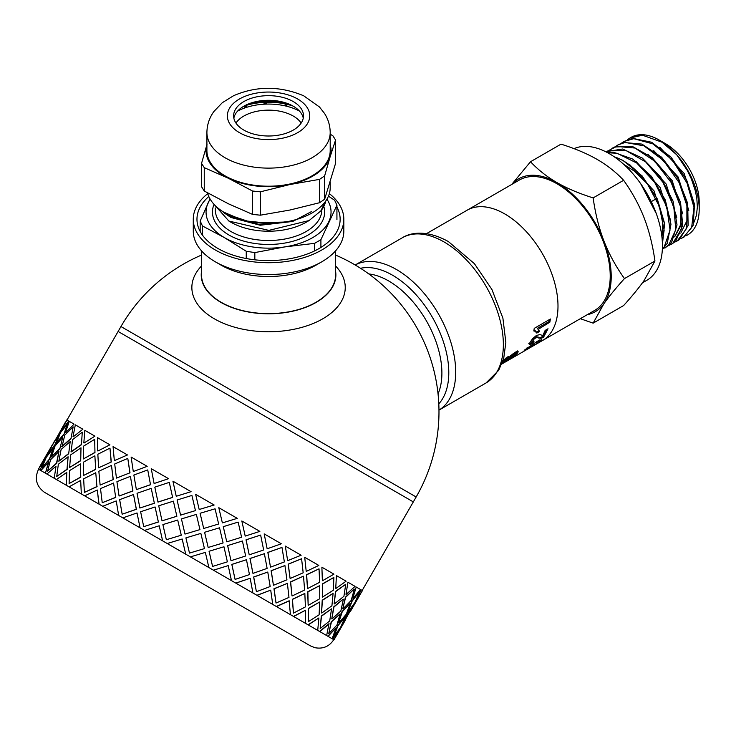 <?xml version="1.0" encoding="UTF-8"?>
<svg xmlns="http://www.w3.org/2000/svg" width="736" height="736" viewBox="0 0 736 736"><rect width="100%" height="100%" fill="white"/><g stroke="black" fill="none" stroke-linecap="round" stroke-linejoin="round"><path stroke-width="1.1" d="M627.458 139.702L629.952 138.009L642.546 135.222L662.05 142.232L676.706 154.753A56.387 32.559 60 0 1 699.2 209.171A56.387 32.559 60 0 1 685.777 235.879M630.54 137.678A56.387 32.559 60 0 1 641.948 134.688A56.387 32.559 60 0 1 659.327 140.116A56.387 32.559 60 0 1 676.706 154.753L687.286 170.393L691.426 179.06L695.4 191.047L696.817 198.361L697.369 206.963L696.468 215.197L694.112 222.06M641.948 134.688L629.952 138.009M630.421 137.742L627.946 139.509M621.46 143.161L623.926 141.487L633.788 138.69L653.007 143.916L672.189 159.914L686.955 182.878L693.956 207.359L691.647 227.553L683.321 237.415L680.616 238.685M683.864 237.102L693.174 225.336L694.517 204.396L686.559 179.74L671.085 157.228L651.618 142.241L632.638 138.368L623.926 141.487M615.452 146.63L617.9 144.964L625.14 142.434L643.963 145.848L663.44 160.411L679.126 182.638L687.452 207.267L686.568 228.454L677.304 240.893L674.599 242.162M677.884 240.552L679.42 239.596L688.114 225.464L687.691 203.412L678.15 178.701L661.618 157.219L641.893 144.09L623.512 142.471L617.9 144.964M609.417 150.116L616.602 146.455L634.929 148.037L654.608 161.083L671.131 182.454L680.736 207.101L681.278 229.163L672.75 243.423L668.564 245.64M672.134 243.864L675.63 241.233L682.723 225.308L680.542 202.326L669.484 177.772L652.041 157.504L632.215 146.344L614.569 147.007L612.472 148.102M605.958 151.855L608.194 150.76L625.931 150.503L645.702 161.948L662.97 182.353L673.808 206.871L675.786 229.696L668.536 245.401L662.538 249.118M665.243 247.848L671.572 242.494L677.019 224.903L673.09 201.186L660.597 176.999L642.381 158.102L622.61 149.012L606.344 151.634M607.715 152.784L616.98 153.235L636.732 163.015L654.663 182.344L666.669 206.604L670.064 230.055L664.148 247.14L662.372 249.016M662.354 249.265L667.23 243.386L670.974 224.278L665.326 200.026L651.507 176.41L632.666 159.05L613.116 152.113L607.191 152.499M656.291 213.587L640.725 183.752M664.691 224.259L654.046 190.9L629.676 164.597M662.004 237.728L662.823 218.344M670.717 220.763L660.1 187.459L635.775 161.166M676.743 217.332L666.144 184.028L641.838 157.706M672.879 237.829L673.891 237.194M674.829 236.495L682.088 223.404M682.769 213.891L672.161 180.532L647.8 154.183M671.692 238.51L674.001 236.891M675.032 235.952L680.864 224.296L680.864 207.699M688.795 210.422L678.16 177.008L653.752 150.65M677.718 235.032L680.036 233.404M681.058 232.466L686.881 220.855L686.909 204.314M587.282 314.677A76.7 44.28 -120 0 0 603.952 303.664A76.7 44.28 -120 0 0 603.952 241.04A76.7 44.28 -120 0 0 556.986 182.62A76.7 44.28 -120 0 0 512.008 184.285M542.358 340.612A75.274 43.461 -120 0 0 542.404 340.584L594.624 310.436A75.274 43.461 -120 0 0 594.624 223.505A75.274 43.461 -120 0 0 519.349 180.044L467.13 210.202A75.274 43.461 -120 0 0 467.084 210.229M511.704 184.46L530.518 161.745C538.145 169.85 546.968 176.806 556.986 182.62C567.051 188.398 579.103 193.494 593.142 197.901C595.35 213.707 598.957 228.086 603.952 241.04C609.003 253.975 615.839 266.487 624.459 278.594C615.839 288.153 609.003 296.507 603.952 303.664L593.142 323.141L580.308 318.697M593.142 323.141L623.631 305.541C632.252 295.992 639.087 287.629 644.129 280.471L654.939 260.995C652.731 245.189 649.124 230.81 644.129 217.847C639.087 204.921 632.252 192.4 623.631 180.292C616.004 172.196 607.182 165.232 597.163 159.427C587.098 153.64 575.046 148.543 561.007 144.146L530.518 161.745M623.631 180.292L593.142 197.901M654.939 260.995L624.459 278.594M467.13 210.202A75.274 43.461 -120 0 1 542.404 253.662A75.274 43.461 -120 0 1 542.404 340.584A75.274 43.461 -120 0 0 542.404 253.662A75.274 43.461 -120 0 0 467.13 210.202L426.549 233.625M662.428 244.352L664.608 223.486L657.285 198.895L642.243 176.042L622.923 160.365L614.284 156.832M694.821 206.917L684.176 173.503L659.75 147.163M623.751 164.358L633.972 170.872L646.079 182.546L647.836 184.681L659.336 206.31L664.13 230.267L662.372 242.641M659.327 140.116L665.454 143.649A47.72 27.554 60 0 1 699.2 202.096L699.2 209.171M647.836 184.681A56.387 32.559 -120 0 0 614.302 156.842M642.445 282.826L646.852 280.278A75.274 43.461 -120 0 0 648.02 195.426A75.274 43.461 -120 0 0 574.025 148.654M201.517 255.07A170.439 170.439 0 0 0 120.952 326.545L416.153 496.984L413.319 501.906L118.11 331.467L65.568 422.501M501.832 363.998L508.475 360.171M542.404 340.584L508.116 360.373M535.78 331.246L533.95 330.225M549.415 319.562L549.056 321.54L537.446 328.274L538.835 330.749L536.038 332.368M538.835 330.749L539.608 331.448L536.811 333.077L535.974 331.412L533.812 330.961L534.244 328.366L550.381 319.001L549.847 322.184L538.531 329.139M535.974 331.412L535.127 330.676M537.446 328.274L539.608 331.448M549.056 321.54L549.847 322.184M532.321 341.854L531.567 342.829L528.742 343.73M546.664 329.535L542.782 336.481L540.224 337.539L536.36 336.72L534.722 337.29L531.76 340.216L532.404 341.9L534.042 341.283L532.257 343.703L529.451 344.586L529.966 342.442L532.68 338.569L536.342 335.515L539.911 334.558L542.818 335.561L545.146 330.409L548.016 328.753L543.472 337.355L540.923 338.404L537.105 337.511L535.458 338.072L533.664 339.452L532.404 341.9M531.567 342.829L532.257 343.703M536.36 336.72L537.105 337.511M542.782 336.481L543.472 337.355M528.338 347.346L526.672 348.146M538.32 340.888L536.756 341.789M538.586 341.256L541.825 339.388L540.095 341.164L532.56 346.26L524.161 350.281L536.958 341.532L539.672 339.968L538.586 341.256L538.246 340.786M536.342 342.295L536.848 343.031M539.709 340.612L540.095 341.164M528.641 347.778L531.806 346.536L534.143 344.604L528.641 347.778L528.264 347.226M533.756 344.052L534.143 344.604M517.555 350.925L514.906 354.237M514.225 353.372L513.029 353.666M506.156 357.889L506.8 358.717L502.173 362.968L515.274 352.194L517.509 351.274L518.245 351.799L516.966 353.777L507.389 360.64L514.243 355.341L514.86 354.191L514.179 353.308L514.86 354.191L501.943 363.713M517.509 351.274L518.245 351.799L517.813 351.256M503.084 360.511L508.263 356.482L506.8 358.717M201.517 271.354A67.326 38.87 -0 0 0 201.232 275.2A67.326 38.87 -0 0 0 220.947 302.404A67.326 38.87 -0 0 0 294.096 310.886A67.326 38.87 -0 0 0 335.874 275.2A67.326 38.87 -0 0 0 335.588 271.354M201.517 265.981A76.7 44.28 -0 0 0 214.323 318.798A76.7 44.28 -0 0 0 314.741 322.837A76.7 44.28 -0 0 0 335.588 265.981M207.764 193.623A75.274 43.461 -0 0 0 193.274 219.254A75.274 43.461 -0 0 0 268.548 262.715A75.274 43.461 -0 0 0 343.832 219.254A75.274 43.461 -0 0 0 329.342 193.623M208.812 196.494A71.585 41.326 -0 0 0 217.939 248.483A71.585 41.326 -0 0 0 319.166 248.483A71.585 41.326 -0 0 0 336.932 207.018M201.517 250.856L201.517 274.924A67.04 38.704 -0 0 0 268.548 313.628A67.04 38.704 -0 0 0 335.588 274.924L335.588 250.856M193.274 219.254L193.274 231.086A75.274 43.461 -0 0 0 215.326 261.814L221.15 265.181A67.04 38.704 -0 0 0 315.956 265.181L321.779 261.814A75.274 43.461 -0 0 0 343.832 231.086L343.832 219.254M215.326 261.814A75.274 43.461 -0 0 0 321.779 261.814M325.652 201.14L320.841 210.919A57.666 33.295 -0 0 0 325.781 200.946M268.916 223.321L243.883 220.717L223.735 212.161M219.006 208.904L225.483 213.753L252.66 222.87L284.749 222.07M228.868 221.048L230.892 222.217A53.259 30.746 -0 0 0 306.213 222.217L309.129 220.533L268.833 230.386L228.868 221.048L213.734 204.001M298.595 218.804L292.735 220.984L260.222 224.793L230.892 217L225.483 213.753M311.595 211.536L292.735 221.444L260.222 225.253L230.892 217.46L223.818 212.686M320.841 210.919L309.129 220.533M326.922 199.171A62.496 36.082 180 0 1 328.918 221.407A62.496 36.082 180 0 1 284.731 246.919A62.496 36.082 180 0 1 224.36 237.581A62.496 36.082 180 0 1 208.187 202.731A62.496 36.082 180 0 1 210.183 199.171M328.44 196.172L334.622 200.229L336.932 205.188L320.905 239.706L320.905 247.443M336.932 219.576L336.932 205.188M314.622 250.893L314.622 243.34L284.731 246.919L254.831 252.586L254.831 259.817M246.247 258.529L246.247 251.261L224.36 237.581L202.483 225.989L202.483 235.161M200.174 231.49L200.174 221.03L210.008 198.867M200.174 221.03L202.483 225.989M246.247 251.261L254.831 252.586M314.622 243.34L320.905 239.706M250.948 103.04A53.259 30.746 180 0 1 286.148 103.04M330.197 144.679A62.496 36.082 180 0 1 330.105 156.86L335.561 140.024L335.561 163.374L324.65 199.217L324.65 175.867L330.105 156.86A62.496 36.082 180 0 1 289.966 184.515L319.571 179.363L319.571 202.722L289.966 210.027L260.36 215.188L260.36 191.829L289.966 184.515A62.496 36.082 180 0 1 228.408 178.278L252.568 191.038L252.568 214.397L228.408 203.789L204.258 191.02L201.544 186.732L201.544 163.383L204.258 167.67L228.408 178.278A62.496 36.082 180 0 1 206.908 144.679M207 144.376L201.544 163.383M330.197 182.077L330.197 187.735A61.64 35.586 180 0 1 273.028 223.229A61.64 35.586 180 0 1 207.561 192.887M233.846 118.146A34.942 20.176 180 0 1 254.233 102.065A34.942 20.176 180 0 1 282.872 102.065A34.942 20.176 180 0 1 301.374 113.556A34.942 20.176 180 0 1 303.26 118.146M301.374 108.919A34.942 20.176 180 0 1 303.49 115.828A34.942 20.176 180 0 1 268.548 136.004A34.942 20.176 180 0 1 233.616 115.828A34.942 20.176 180 0 1 262.476 95.965A34.942 20.176 180 0 1 301.374 108.919M330.197 132.526L330.197 150.622A61.64 35.586 180 0 1 268.548 186.208A61.64 35.586 180 0 1 206.908 150.622L206.908 132.526C207.018 124.826 209.328 117.852 213.826 111.587L222.281 102.718L233.625 95.689C256.579 85.818 279.928 85.845 303.674 95.781L319.461 106.978L324.539 113.464C328.238 119.278 330.114 125.635 330.197 132.526A61.64 35.586 180 0 1 268.548 168.121A61.64 35.586 180 0 1 206.908 132.526M204.258 191.02L204.258 167.67M335.561 140.024L332.847 135.737L330.197 134.237M319.571 202.722L324.65 199.217M324.65 175.867L319.571 179.363M252.568 214.397L260.36 215.188M260.36 191.829L252.568 191.038M244.186 106.012A48.631 28.078 180 0 1 245.346 105.634L245.474 105.322M245.346 105.634L244.628 107.438A2.843 1.638 0 0 1 243.432 108.44A45.448 26.238 0 0 0 237.627 111.081A45.448 26.238 180 0 1 299.478 111.081A45.448 26.238 0 0 0 286.672 106.242L286.635 105.055L288.181 104.622A48.631 28.078 180 0 1 292.919 106.012M266.184 102.267L264.187 103.712A2.843 1.638 0 0 1 262.347 104.319A45.448 26.238 0 0 0 247.259 107.125L245.622 106.398L246.008 105.432A48.631 28.078 180 0 1 266.184 102.267L268.861 101.605M287.491 104.448L284.602 105.248A2.843 1.638 0 0 1 282.504 105.34A45.448 26.238 0 0 0 266.791 104.089L265.862 103.022L266.929 102.249A48.631 28.078 180 0 1 287.491 104.448L289.165 104.181M290.37 104.365L288.181 104.622M287.721 103.601L268.98 101.448L266.929 102.249M246.542 104.42L246.008 105.432M245.622 106.398L245.603 107.658M265.862 103.022L265.622 104.126M286.635 105.055L286.672 106.242M235.943 123.068A34.942 20.176 180 0 1 293.259 116.049A34.942 20.176 180 0 1 301.162 123.068M96.931 486.524L95.763 472.733L83.637 478.851L84.401 492.412L96.931 486.524L95.763 472.733M84.401 492.412L97.097 486.616M100.124 485.088L113.28 479.559L111.486 465.41L98.854 471.233L100.124 485.088L113.28 479.559M116.435 478.106L129.996 472.816L127.797 458.427L114.706 463.984L116.435 478.106L129.996 472.816M130.428 476.348L116.923 481.666L119.066 496.027L132.876 490.875L130.428 476.348L132.876 490.875M113.592 483.028L100.501 488.584L102.23 502.706L115.662 497.343L113.592 483.028L115.662 497.343M342.212 624.855L334.024 639.814L327.796 636.217L336.048 627.863L332.138 638.719L319.553 631.451L328.937 623.751L326.655 635.554L308.016 624.79L318.9 617.955L317.713 630.393L293.48 616.4L305.504 610.227L305.541 623.364L276.304 606.492L289.147 600.778L290.416 614.634L256.91 595.286L270.719 590.143L272.734 604.422L235.778 583.087L250.185 578.284L252.917 592.986L213.412 570.179L228.215 565.598L231.463 580.594L190.385 556.885L205.344 552.396L208.886 567.557L99.075 504.16L97.29 490.01L84.658 495.834L98.928 504.077L97.29 490.01M147.734 469.936L133.86 475.042L136.372 489.615L150.512 484.656L147.734 469.936L150.512 484.656M133.4 471.5L147.191 466.339L133.4 471.5M136.372 489.615L150.604 484.711M119.066 496.027L132.986 490.94M115.791 497.416L102.23 502.706M118.671 515.476L116.233 500.949L102.718 506.267L118.671 515.476L116.233 500.949M140.079 527.841L137.034 512.955L122.838 517.886L140.079 527.841L137.034 512.955M162.628 540.85L159.243 525.78L144.514 530.398L162.628 540.85L159.188 525.752M185.748 554.208L182.169 539.01L167.219 543.508L185.748 554.208L182.151 539M308.31 621.69L308.209 608.506L319.672 602.002L308.393 608.617L308.31 621.69L319.12 614.799L319.672 602.002M322.313 596.97L322.405 583.906L333.877 577.401L322.598 584.016L322.313 596.97M362.186 590.465L413.319 501.906L118.11 331.467L120.952 326.545M98.928 504.077L38.566 469.228C34.325 478.446 36.257 486.119 44.353 492.237L310.482 645.904L314.962 647.698C323.012 649.189 329.286 646.512 333.776 639.667L332.562 638.968L339.388 629.786L332.801 639.106M40.075 470.102L44.868 459.742L38.382 469.126L40.075 470.102L44.62 459.604M45.43 473.193L48.788 462.006L40.866 470.552L45.43 473.193L48.548 461.868M54.243 478.28L56 466.173L46.92 474.048L54.243 478.28L56 466.173M66.314 485.245L66.792 472.402L56.405 479.532L66.314 485.245L66.792 472.402M81.328 493.92L80.675 480.415L69.092 486.855L81.328 493.92L80.675 480.415M341.982 624.726L346.766 614.367L353.593 605.185L347.006 614.505L341.982 624.726M333.905 636.465L337.723 625.545L345.267 616.786L337.971 625.683L333.905 636.465L340.639 627.228L345.267 616.786M338.652 622.803L342.001 611.616L350.253 603.262L342.24 611.754L338.652 622.803M328.78 633.503L331.2 621.782L340.142 613.824L331.43 621.911L328.78 633.503L336.941 625.094L340.142 613.824M331.78 618.838L333.748 606.85L343.142 599.15L333.978 606.979L331.78 618.838M320.178 628.535L321.282 616.05L331.54 608.856L321.494 616.179L320.178 628.535L329.71 620.917L331.54 608.856M321.531 612.913L322.221 600.199L333.104 593.354L322.423 600.309L321.531 612.913M308.154 605.194L307.685 591.799L319.709 585.626L307.869 591.91L308.154 605.194M293.471 613.116L292.302 599.325L304.833 593.437L292.468 599.417L293.471 613.116L305.422 606.896L304.833 593.437M291.99 595.866L290.508 581.891L303.352 576.178L290.656 581.974L291.99 595.866M276.028 603.042L273.958 588.736L287.39 583.363L274.096 588.809L276.028 603.042L288.972 597.402L287.39 583.363M42.302 463.008L49.248 450.975M54.528 445.639L58.825 435.004L52.587 444.526L47.463 454.682L54.528 445.639L58.825 435.004M273.424 585.148L271.115 570.685L284.924 565.542L271.234 570.759L273.424 585.148M256.404 591.716L253.635 576.996L267.766 572.038L253.727 577.052L256.404 591.716L270.167 586.537L267.766 572.038M41.878 467.857L49.652 459.227L53.24 448.178L46.276 457.277L41.878 467.857L49.413 459.089L53.24 448.178M59.864 448.73L62.753 437.267L55.071 445.952L51.382 456.946L59.864 448.73L62.753 437.267M252.926 573.307L249.973 558.486L264.39 553.684L250.056 558.532L252.926 573.307M235.088 579.407L231.812 564.402L246.45 559.728L231.877 564.438L235.088 579.407L249.467 574.586L246.45 559.728M47.582 471.15L56.746 463.321L58.944 451.472L50.554 459.752L47.582 471.15L56.516 463.192L58.944 451.472M68.669 453.808L70.205 441.572L61.125 449.448L58.834 461.251L68.669 453.808L70.205 441.572M230.994 560.648L227.617 545.578L242.42 540.997L227.663 545.606L230.994 560.648M212.594 566.426L209.052 551.255L223.956 546.747L209.079 551.273L212.594 566.426L227.378 561.835L223.956 546.747M56.736 476.44L67.206 469.356L68.098 456.752L58.346 464.25L56.736 476.44L66.994 469.237L68.098 456.752M80.712 460.764L80.997 447.801L70.61 454.931L69.635 467.489L80.712 460.764L80.997 447.801M208.168 547.464L204.59 532.284L219.549 527.795L204.599 532.284L208.168 547.464M189.492 553.086L188.756 549.976L189.492 553.086L204.452 548.605L200.854 533.407L197.8 534.318L200.854 533.407M69.11 483.58L80.767 477.186L80.472 463.901L69.469 470.672L69.11 483.58L80.574 477.084L80.472 463.901M95.708 469.421L94.87 455.814L83.297 462.254L83.508 475.493L95.708 469.421L94.87 455.814M184.994 534.088L199.953 529.607L196.365 514.409L181.424 518.908L184.994 534.088L199.953 529.607L196.356 514.4M166.345 539.718L181.277 535.219L177.707 520.039L162.877 524.602L166.345 539.718L181.249 535.21L177.707 520.039M176.87 516.276L173.392 501.152L158.718 505.798L162.03 520.83L176.87 516.276L173.392 501.152M143.713 526.654L158.406 522.017L155.075 506.975L140.622 511.75L143.713 526.654L158.35 521.98L155.075 506.975M154.367 503.286L151.239 488.354L137.043 493.286L139.877 508.033L154.367 503.286L151.239 488.354M154.174 483.488L168.562 478.685L154.174 483.488M111.292 462.015L109.968 448.132L97.842 454.25L98.606 467.811L111.292 462.015L98.606 467.811M114.485 460.58L127.475 454.958L114.485 460.58M157.992 502.099L172.61 497.416L169.28 482.374L154.818 487.149L157.992 502.099M176.29 496.257L191.075 491.676L176.29 496.257M180.578 515.136L195.472 510.618L191.912 495.438L177.082 500.002L180.578 515.136M199.208 509.496L214.158 505.006L199.208 509.496M203.697 528.485L202.961 525.375L203.697 528.485L218.656 524.004L215.059 508.806L212.005 509.717L215.059 508.806M222.364 522.864L218.794 507.684L222.364 522.864M226.762 541.797L223.256 526.654L238.124 522.118L223.284 526.672L226.762 541.797M245.198 536.047L241.822 520.978L245.198 536.047M249.21 554.76L246.017 539.801L260.572 535.081L246.082 539.838L249.21 554.76M267.131 548.706L264.178 533.885L267.131 548.706M270.489 567.051L267.83 552.396L281.971 547.437L267.932 552.451L270.489 567.051M287.629 560.547L285.32 546.084L287.629 560.547M290.085 578.358L288.162 564.135L301.594 558.762L288.3 564.208L290.085 578.358M306.194 571.265L304.713 557.29L306.194 571.265M307.501 588.414L306.507 574.724L319.038 568.836L306.673 574.816L307.501 588.414M322.359 580.594L321.89 567.198L322.359 580.594M335.736 588.312L336.426 575.598L335.736 588.312M334.162 603.814L335.478 591.45L345.745 584.255L335.699 591.578L334.162 603.814M345.984 594.237L347.953 582.25L345.984 594.237M342.755 608.773L345.405 597.181L354.117 589.085L345.635 597.31L342.755 608.773M352.857 598.202L356.206 587.015L352.857 598.202M347.87 611.726L351.928 600.944L359.232 592.038L352.167 601.091L347.87 611.726M356.187 600.125L360.971 589.766L356.187 600.125M353.574 605.176L362.434 590.612L361.21 589.904M362.121 590.438L360.428 589.453M359.646 589.002L357.346 587.678M56.506 438.408L63.452 426.374M61.907 430.229L68.724 421.038L61.907 430.229M56.322 443.394L63.857 434.626L67.684 423.715L60.472 432.676L56.322 443.394M97.897 451.002L109.912 444.82L97.897 451.002M65.826 432.483L74.069 424.129L65.826 432.483M62.017 446.688L70.95 438.72L73.149 426.871L64.759 435.151L62.017 446.688M73.269 436.779L82.874 429.208L73.269 436.779M84.051 443.008L94.916 436.163L84.051 443.008M94.962 452.585L94.677 439.3L83.674 446.071L83.306 458.979L94.962 452.585L94.677 439.3M71.153 451.959L81.402 444.756L82.294 432.152L72.551 439.65L71.153 451.959M122.167 514.216L136.399 509.312L133.529 494.537L119.655 499.643L122.167 514.216L136.307 509.257L133.529 494.537M94.723 436.043L84.815 430.33L83.84 442.888M81.402 444.756L82.294 432.152M83.508 475.493L95.533 469.32M83.306 458.979L94.778 452.484M69.635 467.489L80.518 460.644M70.932 451.84L81.199 444.636M113.132 479.476L111.486 465.41M111.136 461.923L109.968 448.132M127.337 454.876L113.059 446.632L114.328 460.488M129.867 472.742L127.797 458.427M82.653 429.079L75.33 424.847L73.039 436.65M70.95 438.72L73.149 426.871M58.834 461.251L68.448 453.68M61.778 446.55L70.72 438.592M109.738 444.719L97.492 437.653L97.713 450.892M73.839 423.991L69.267 421.351L65.587 432.345M63.857 434.626L67.436 423.577M51.382 456.946L59.634 448.592M56.074 443.256L63.618 434.488M68.485 420.9L66.792 419.925L61.668 430.082M60.297 432.575L65.32 422.354L54.206 442.18M47.463 454.682L54.28 445.501M53.958 442.032L60.048 432.437M46.092 457.176L51.364 447.102M52.771 444.627L53.976 442.042M39.891 466.716L45.853 457.038M51.115 446.954L39.753 466.633M51.134 446.964L52.532 444.489M38.566 469.228L39.772 466.642M359.849 595.084L350.805 610.742L360.75 592.922M350.805 610.742L349.388 612.6M345.644 619.684L336.6 635.343L346.546 617.522M342.231 624.864L353.593 605.185M348.11 611.864L354.835 602.628L359.472 592.186M335.423 637.339L336.6 635.343M338.891 622.941L346.343 614.118L350.253 603.262M342.985 608.902L351.146 600.493L354.347 589.223M332.01 618.967L340.86 610.954L343.372 599.288M334.383 603.934L343.914 596.316L345.745 584.255M336.048 627.863L328.035 636.355M321.742 613.042L331.918 605.792L333.104 593.354M322.515 597.089L333.316 590.198L333.877 577.401M329.167 623.889L319.774 631.58M353.096 598.34L360.539 589.518L356.445 587.153M308.347 605.305L319.737 598.764L319.709 585.626M307.676 588.515L319.626 582.296L319.038 568.836M318.9 617.955L308.218 624.91M346.205 594.366L355.065 586.353L348.174 582.378M292.155 595.958L304.621 590.033L303.517 576.279M290.232 578.441L303.177 572.801L301.594 558.762M305.504 610.227L293.664 616.51M335.947 588.441L346.122 581.192L336.628 575.708M273.562 585.221L286.939 579.821L284.924 565.542M270.609 567.116L284.372 561.936L281.971 547.437M289.312 600.88L276.46 606.574M322.552 580.704L333.942 574.163L322.064 567.309M253.028 573.362L267.122 568.385L264.39 553.684M249.283 554.806L263.663 549.985L260.645 535.127M270.719 590.143L257.03 595.36M306.351 571.357L318.826 565.432L304.86 557.373M231.058 560.676L245.658 555.993L242.42 540.997M226.798 541.825L241.583 537.234L238.16 522.146M250.185 578.284L235.86 583.133M287.767 560.62L301.144 555.22L285.439 546.158M208.187 547.474L223.091 542.956L219.549 527.795M228.215 565.598L213.458 570.207M212.005 509.717L200.091 513.286L202.961 525.375M267.232 548.762L281.327 543.784L264.261 533.931M214.158 505.006L195.629 494.307L199.189 509.487M180.55 515.117L195.454 510.609L191.912 495.438M205.344 552.396L190.394 556.885M197.8 534.318L185.886 537.887L188.756 549.976M245.254 536.075L259.863 531.392L241.868 521.005M191.029 491.657L172.923 481.197L176.235 496.23M172.61 497.416L169.28 482.374M162.03 520.83L176.833 516.249M157.918 502.053L172.555 497.38M222.392 522.882L237.286 518.356L218.804 507.684M168.489 478.639L151.248 468.685L154.082 483.442M139.877 508.033L154.284 503.24M133.271 471.426L131.128 457.065L147.08 466.274M260.01 616.759L76.792 510.977L260.01 616.759M360.557 268.29A79.534 45.917 60 0 1 392.555 275.227A79.534 45.917 60 0 1 442.373 338.79A79.534 45.917 60 0 1 438.803 403.834M368.8 273.93A75.274 43.461 60 0 1 388.672 280.959A75.274 43.461 60 0 1 438.049 393.87M355.194 264.997A83.803 48.383 60 0 1 396.446 269.505A83.803 48.383 60 0 1 455.704 372.14A83.803 48.383 60 0 1 438.987 410.118L486.008 382.987A83.803 48.383 60 0 0 503.36 344.623A83.803 48.383 60 0 0 444.112 241.988A83.803 48.383 60 0 0 402.206 237.838C410.844 232.217 427.303 229.816 448.371 241.564L474.389 263.644L491.915 289.487L502.9 318.164L505.844 342.415L503.709 358.368L498.677 370.355L486.008 382.987M532.919 338.661L533.664 339.452M534.722 337.29L535.458 338.072M537.952 337.217L538.678 338.045M540.224 337.539L540.923 338.404M516.304 352.866L516.966 353.777M504.013 359.646L504.546 360.355M508.548 357.788L509.119 358.579M510.646 355.709L511.262 356.528M511.952 354.54L512.569 355.332M513.038 353.685L513.719 354.54M215.289 207.929L215.289 209.751A53.259 30.746 -0 0 0 230.892 231.49A53.259 30.746 -0 0 0 288.935 238.16A53.259 30.746 -0 0 0 321.816 209.751L321.816 209.631M323.794 206.42A56.102 32.393 180 0 1 294.474 240.792A56.102 32.393 180 0 1 228.878 234.968A56.102 32.393 180 0 1 213.928 204.672M307.252 107.686A41.188 23.782 180 0 1 261.427 139.251A41.188 23.782 180 0 1 236.983 100.556A41.188 23.782 180 0 1 307.252 107.686M284.602 105.248L284.62 105.763M264.187 103.712L264.187 104.19M244.628 107.438L244.628 107.999M245.631 107.649L245.622 106.692M684.186 236.909L683.477 237.323M678.16 240.387L677.626 240.7M612.738 147.945L611.874 148.442M672.134 243.874L671.572 244.196M606.712 151.423L606.114 151.763M656.144 198.821L651.7 201.379M355.184 264.988L402.206 237.838M531.585 341.007L532.312 341.835M416.153 496.984A170.439 170.439 0 0 0 335.588 255.07M249.384 103.601L268.189 101.448"/></g></svg>
